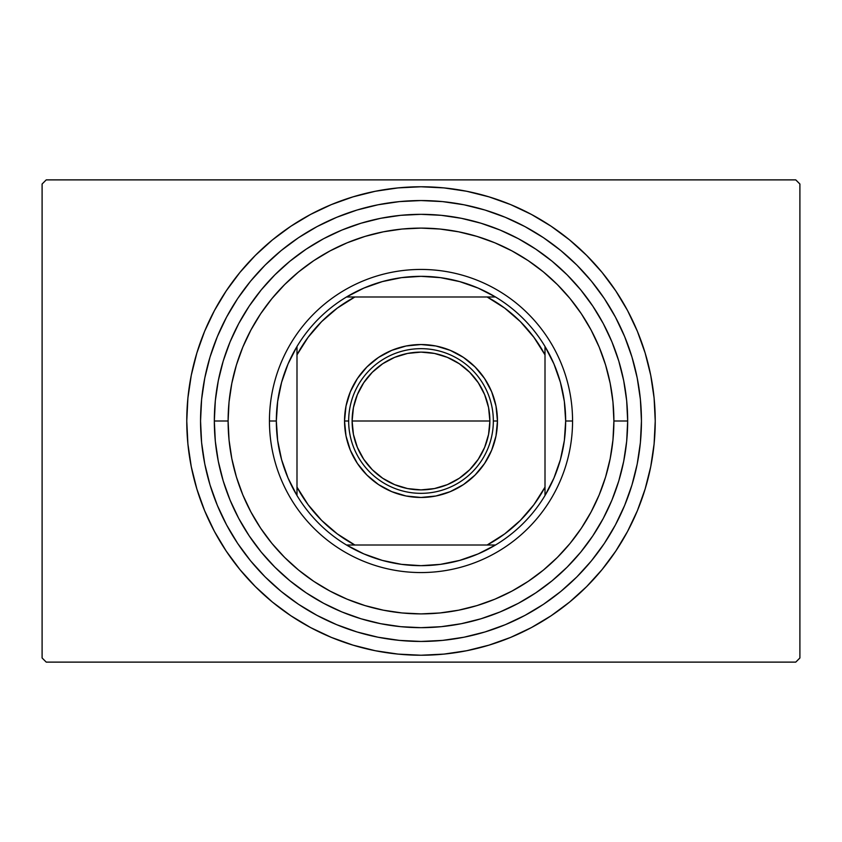 <?xml version="1.0" encoding="UTF-8"?>
<svg xmlns="http://www.w3.org/2000/svg" width="842" height="842" viewBox="0 0 842 842"><rect width="100%" height="100%" fill="white"/><g stroke="black" fill="none" stroke-linecap="round" stroke-linejoin="round"><path stroke-width="1.26" d="M641.446 421A220.446 220.446 0 0 1 421 641.446A220.446 220.446 0 0 1 200.554 421L201.606 442.608L204.785 464.005L210.037 484.992L217.331 505.358L226.582 524.924L237.697 543.479L250.59 560.856L265.114 576.886L281.144 591.41L298.521 604.303L317.076 615.418L336.642 624.669L357.008 631.963L377.995 637.215L399.392 640.394L421 641.446L442.608 640.394L464.005 637.215L484.992 631.963L505.358 624.669L524.924 615.418L543.479 604.303L560.856 591.41L576.886 576.886L591.41 560.856L604.303 543.479L615.418 524.924L624.669 505.358L631.963 484.992L637.215 464.005L640.394 442.608L641.446 421L640.394 399.392L637.215 377.995L631.963 357.008L624.669 336.642L615.418 317.076L604.303 298.521L591.41 281.144L576.886 265.114L560.856 250.59L543.479 237.697L524.924 226.582L505.358 217.331L484.992 210.037L464.005 204.785L442.608 201.606L421 200.554L399.392 201.606L377.995 204.785L357.008 210.037L336.642 217.331L317.076 226.582L298.521 237.697L281.144 250.59L265.114 265.114L250.59 281.144L237.697 298.521L226.582 317.076L217.331 336.642L210.037 357.008L204.785 377.995L201.606 399.392L200.554 421A220.446 220.446 0 0 1 421 200.554A220.446 220.446 0 0 1 641.446 421M795.764 179.883L46.236 179.883L795.764 179.883L799.9 184.019L799.9 657.981L799.9 184.019L795.764 179.883M46.236 662.117L795.764 662.117L46.236 662.117L42.1 657.981L42.1 184.019L42.1 657.981L46.236 662.117M799.9 657.981L795.764 662.117L799.9 657.981M42.1 184.019L46.236 179.883L42.1 184.019M627.669 421L613.892 421A192.892 192.892 0 0 1 421 613.892A192.892 192.892 0 0 1 228.108 421L214.331 421A206.669 206.669 0 0 0 421 627.669A206.669 206.669 0 0 0 627.669 421A206.669 206.669 0 0 1 421 627.669A206.669 206.669 0 0 1 214.331 421L215.32 441.261L218.299 461.321L223.225 480.993L230.055 500.095L238.728 518.43L249.158 535.817L261.241 552.11L274.86 567.14L289.89 580.759L306.183 592.842L323.57 603.272L341.905 611.945L361.007 618.775L380.679 623.701L400.739 626.68L421 627.669L441.261 626.68L461.321 623.701L480.993 618.775L500.095 611.945L518.43 603.272L535.817 592.842L552.11 580.759L567.14 567.14L580.759 552.11L592.842 535.817L603.272 518.43L611.945 500.095L618.775 480.993L623.701 461.321L626.68 441.261L627.669 421L626.68 400.739L623.701 380.679L618.775 361.007L611.945 341.905L603.272 323.57L592.842 306.183L580.759 289.89L567.14 274.86L552.11 261.241L535.817 249.158L518.43 238.728L500.095 230.055L480.993 223.225L461.321 218.299L441.261 215.32L421 214.331L400.739 215.32L380.679 218.299L361.007 223.225L341.905 230.055L323.57 238.728L306.183 249.158L289.89 261.241L274.86 274.86L261.241 289.89L249.158 306.183L238.728 323.57L230.055 341.905L223.225 361.007L218.299 380.679L215.32 400.739L214.331 421A206.669 206.669 0 0 1 421 214.331A206.669 206.669 0 0 1 627.669 421A206.669 206.669 0 0 0 421 214.331A206.669 206.669 0 0 0 214.331 421L228.108 421L229.035 439.903L231.813 458.627L236.413 476.993L242.791 494.822L250.884 511.925L260.61 528.166L271.892 543.374L284.607 557.393L298.626 570.108L313.834 581.39L330.075 591.116L347.178 599.209L365.007 605.587L383.373 610.187L402.097 612.965L421 613.892L439.903 612.965L458.627 610.187L476.993 605.587L494.822 599.209L511.925 591.116L528.166 581.39L543.374 570.108L557.393 557.393L570.108 543.374L581.39 528.166L591.116 511.925L599.209 494.822L605.587 476.993L610.187 458.627L612.965 439.903L613.892 421L612.965 402.097L610.187 383.373L605.587 365.007L599.209 347.178L591.116 330.075L581.39 313.834L570.108 298.626L557.393 284.607L543.374 271.892L528.166 260.61L511.925 250.884L494.822 242.791L476.993 236.413L458.627 231.813L439.903 229.035L421 228.108L402.097 229.035L383.373 231.813L365.007 236.413L347.178 242.791L330.075 250.884L313.834 260.61L298.626 271.892L284.607 284.607L271.892 298.626L260.61 313.834L250.884 330.075L242.791 347.178L236.413 365.007L231.813 383.373L229.035 402.097L228.108 421A192.892 192.892 0 0 1 421 228.108A192.892 192.892 0 0 1 613.892 421L627.669 421M352.114 421A68.886 68.886 0 0 1 421 352.114A68.886 68.886 0 0 1 489.886 421L488.57 434.44L484.645 447.365L478.277 459.269L469.71 469.71L459.269 478.277L447.365 484.645L434.44 488.57L421 489.886L407.56 488.57L394.635 484.645L382.731 478.277L372.29 469.71L363.723 459.269L357.355 447.365L353.43 434.44L352.114 421L353.43 407.56L357.355 394.635L363.723 382.731L372.29 372.29L382.731 363.723L394.635 357.355L407.56 353.43L421 352.114L434.44 353.43L447.365 357.355L459.269 363.723L469.71 372.29L478.277 382.731L484.645 394.635L488.57 407.56L489.886 421A68.886 68.886 0 0 1 421 489.886A68.886 68.886 0 0 1 352.114 421L421 421L352.114 421M655.234 421A234.234 234.234 0 0 1 421 655.234A234.234 234.234 0 0 1 186.766 421L187.903 398.045L191.271 375.3L196.86 353.008L204.595 331.369L214.426 310.582L226.245 290.869L239.938 272.408L255.379 255.379L272.408 239.938L290.869 226.245L310.582 214.426L331.369 204.595L353.008 196.86L375.3 191.271L398.045 187.903L421 186.766L443.955 187.903L466.7 191.271L488.992 196.86L510.631 204.595L531.418 214.426L551.131 226.245L569.592 239.938L586.621 255.379L602.062 272.408L615.755 290.869L627.574 310.582L637.405 331.369L645.14 353.008L650.729 375.3L654.097 398.045L655.234 421L654.097 443.955L650.729 466.7L645.14 488.992L637.405 510.631L627.574 531.418L615.755 551.131L602.062 569.592L586.621 586.621L569.592 602.062L551.131 615.755L531.418 627.574L510.631 637.405L488.992 645.14L466.7 650.729L443.955 654.097L421 655.234L398.045 654.097L375.3 650.729L353.008 645.14L331.369 637.405L310.582 627.574L290.869 615.755L272.408 602.062L255.379 586.621L239.938 569.592L226.245 551.131L214.426 531.418L204.595 510.631L196.86 488.992L191.271 466.7L187.903 443.955L186.766 421A234.234 234.234 0 0 1 421 186.766A234.234 234.234 0 0 1 655.234 421M493.338 421A72.338 72.338 0 0 0 421 348.662A72.338 72.338 0 0 0 348.662 421L344.536 421A76.464 76.464 0 0 1 421 344.536A76.464 76.464 0 0 1 497.464 421L493.338 421A72.338 72.338 0 0 1 421 493.338A72.338 72.338 0 0 1 348.662 421A72.338 72.338 0 0 1 421 348.662A72.338 72.338 0 0 1 493.338 421L497.464 421L496.001 435.914L491.644 450.26L484.582 463.479L475.067 475.067L463.479 484.582L450.26 491.644L435.914 496.001L421 497.464L406.086 496.001L391.74 491.644L378.521 484.582L366.933 475.067L357.418 463.479L350.356 450.26L345.999 435.914L344.536 421L345.999 406.086L350.356 391.74L357.418 378.521L366.933 366.933L378.521 357.418L391.74 350.356L406.086 345.999L421 344.536L435.914 345.999L450.26 350.356L463.479 357.418L475.067 366.933L484.582 378.521L491.644 391.74L496.001 406.086L497.464 421A76.464 76.464 0 0 1 421 497.464A76.464 76.464 0 0 1 344.536 421L348.662 421A72.338 72.338 0 0 0 421 493.338A72.338 72.338 0 0 0 493.338 421M489.886 421L421 421L489.886 421M495.517 545.006A144.666 144.666 0 0 1 346.483 545.006L363.891 553.92L382.331 560.404L401.487 564.351L421 565.666L440.513 564.351L459.669 560.404L478.109 553.92L495.517 545.006A144.666 144.666 0 0 0 545.006 495.517L553.92 478.109L560.404 459.669L564.351 440.513L565.666 421A144.666 144.666 0 0 1 545.006 495.517L545.006 346.483A144.666 144.666 0 0 1 565.666 421L564.351 401.487L560.404 382.331L553.92 363.891L545.006 346.483A144.666 144.666 0 0 0 495.517 296.994L478.109 288.08L459.669 281.596L440.513 277.649L421 276.334L401.487 277.649L382.331 281.596L363.891 288.08L346.483 296.994A144.666 144.666 0 0 1 495.517 296.994L346.483 296.994A144.666 144.666 0 0 0 296.994 346.483L288.08 363.891L281.596 382.331L277.649 401.487L276.334 421L269.44 421A151.56 151.56 0 0 0 421 572.56A151.56 151.56 0 0 0 572.56 421L565.666 421L572.56 421A151.56 151.56 0 0 1 421 572.56A151.56 151.56 0 0 1 269.44 421A151.56 151.56 0 0 1 421 269.44A151.56 151.56 0 0 1 572.56 421A151.56 151.56 0 0 0 421 269.44A151.56 151.56 0 0 0 269.44 421L276.334 421L277.649 440.513L281.596 459.669L288.08 478.109L296.994 495.517A144.666 144.666 0 0 1 296.994 346.483L296.994 495.517A144.666 144.666 0 0 0 346.483 545.006L495.517 545.006A144.666 144.666 0 0 0 545.006 495.517L545.006 354.861L533.923 337.337L520.377 321.623L504.663 308.077L487.139 296.994L354.861 296.994L337.337 308.077L321.623 321.623L308.077 337.337L296.994 354.861L296.994 487.139L308.077 504.663L321.623 520.377L337.337 533.923L354.861 545.006L487.139 545.006L504.663 533.923L520.377 520.377L533.923 504.663L545.006 487.139A140.54 140.54 0 0 1 487.139 545.006L495.517 545.006M296.994 346.483A144.666 144.666 0 0 1 346.483 296.994L354.861 296.994A140.54 140.54 0 0 0 296.994 354.861L296.994 346.483M495.517 296.994A144.666 144.666 0 0 1 545.006 346.483L545.006 354.861A140.54 140.54 0 0 0 487.139 296.994L495.517 296.994M346.483 545.006A144.666 144.666 0 0 1 296.994 495.517L296.994 487.139A140.54 140.54 0 0 0 354.861 545.006L346.483 545.006"/></g></svg>
